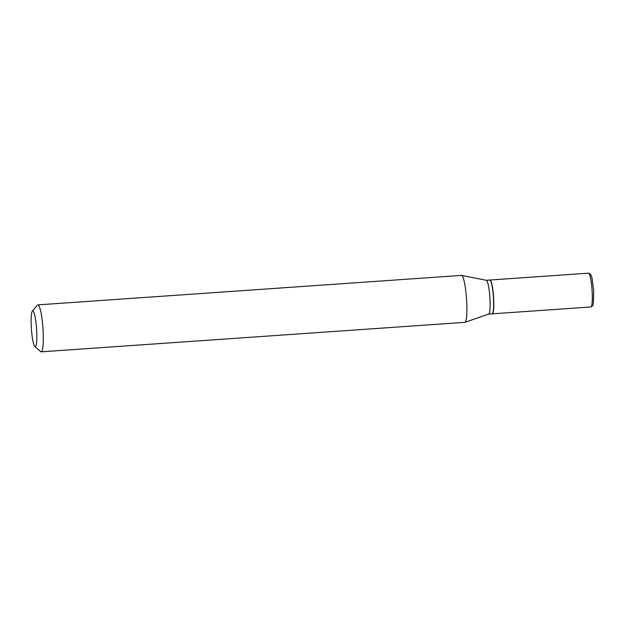 <?xml version="1.0" encoding="UTF-8"?>
<svg xmlns="http://www.w3.org/2000/svg" width="625" height="625" viewBox="0 0 625 625"><rect width="100%" height="100%" fill="white"/><g stroke="black" fill="none" stroke-linecap="round" stroke-linejoin="round"><path stroke-width="0.94" d="M492.211 313.828A16.945 2.445 -94 0 0 492.305 313.836A16.945 2.445 -94 0 0 493.656 298.148A16.945 2.445 -94 0 0 489.953 280.031A16.945 2.445 -94 0 0 489.859 280.047M488.641 314.086L492.125 313.844A16.945 2.445 -94 0 0 492.461 313.641A16.945 2.445 -94 0 0 493.477 298.156A16.945 2.445 -94 0 0 490.141 280.195A16.945 2.445 -94 0 0 489.766 280.039L486.289 280.281M488.594 314.094A16.945 2.445 -94 0 0 488.688 314.07A16.945 2.445 -94 0 0 489.945 298.406A16.945 2.445 -94 0 0 486.336 280.297L461.641 275.414A23.531 3.398 -94 0 0 461.508 275.406L37.922 304.875A23.531 3.398 -94 0 0 37.445 305.156L32.375 311.109A17.883 2.578 -94 0 0 31.312 327.453A17.883 2.578 -94 0 0 34.828 346.414A17.883 2.578 -94 0 0 36.648 330.023A17.883 2.578 -94 0 0 32.375 311.109M492.461 313.641L492.633 313.445A16.758 2.422 -94 0 0 493.633 298.133A16.758 2.422 -94 0 0 490.336 280.367L490.141 280.195M34.828 346.414L40.672 351.609A23.531 3.398 -94 0 0 41.188 351.828A23.531 3.398 -94 0 0 43.062 330.039A23.531 3.398 -94 0 0 37.922 304.875M41.188 351.828L464.773 322.352A23.531 3.398 -94 0 0 464.906 322.328A23.531 3.398 -94 0 0 466.648 300.57A23.531 3.398 -94 0 0 461.641 275.414M588.445 273.172L590.508 274.148L591.922 277.531L593.75 291.047L593.25 304.352L592.711 305.719L590.797 306.977A16.945 2.445 -94 0 0 592.148 291.297A16.945 2.445 -94 0 0 588.445 273.172L489.953 280.031M590.797 306.977L492.305 313.836M488.688 314.07L464.906 322.328"/></g></svg>
